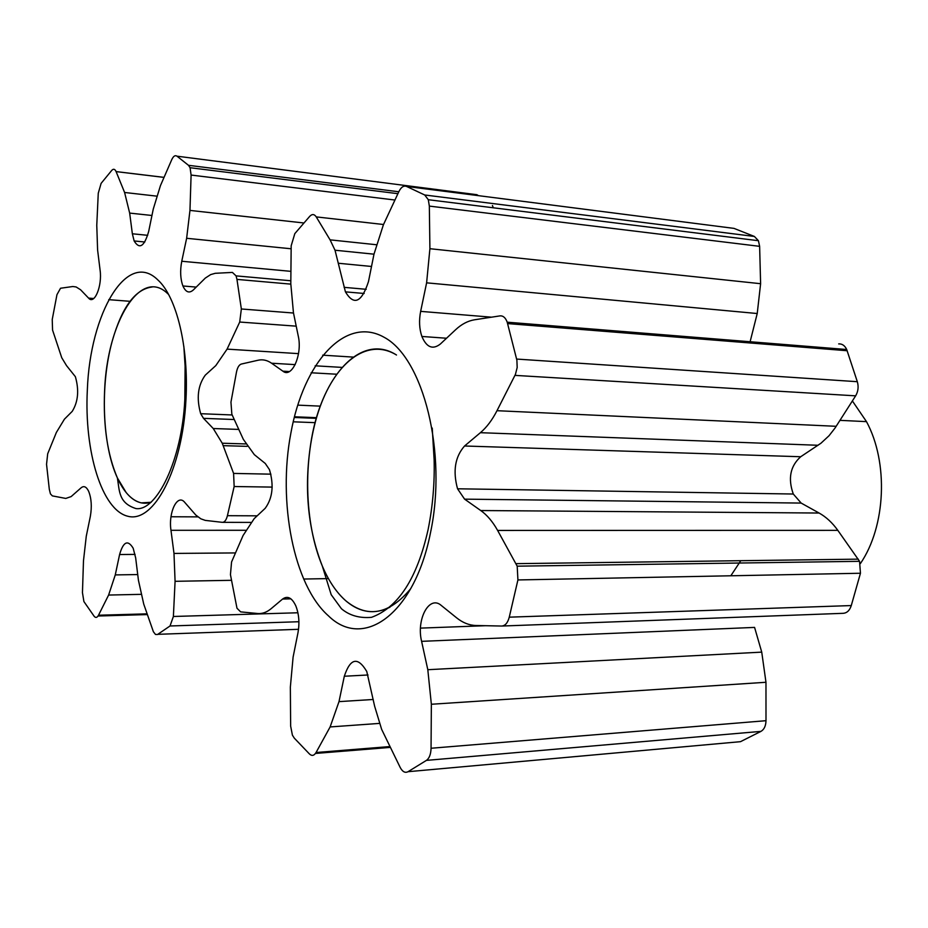 <?xml version="1.0" encoding="UTF-8"?>
<svg xmlns="http://www.w3.org/2000/svg" width="928" height="928" viewBox="0 0 928 928"><rect width="100%" height="100%" fill="white"/><g stroke="black" fill="none" stroke-linecap="round" stroke-linejoin="round"><path stroke-width="1.39" d="M395.363 354.334C366.166 337.537 334.034 363.822 318.466 411.464C302.795 459.128 304.256 523.125 322.306 566.01C328.883 581.496 337.003 593.34 346.689 601.541C360.377 612.782 374.808 614.661 389.969 607.202M860.395 563.574C885.88 526.35 888.641 462.492 866.497 421.637L852.38 400.942M141.253 502.883L151.148 502.28C142.112 505.029 133.794 501.793 126.173 492.571L117.404 477.966C123.981 492.316 131.938 500.621 141.253 502.883M152.192 286.984C135.21 289.118 121.87 307.203 112.184 341.26C100.05 385.074 102.184 445.243 117.404 477.966C107.428 454.662 103.147 425.708 104.586 391.117C106.964 322.608 140.58 266.382 168.026 293.967M108.611 595.057L98.507 615.229C97.08 617.804 95.596 618.094 94.041 616.122L83.903 601.553L82.453 592.656L83.485 560.721L86.269 536.233L90.341 516.397C92.011 506.758 91.443 498.394 88.647 491.295C86.397 486.69 83.868 485.53 81.084 487.826L71.131 496.596L65.772 498.429L52.351 495.888L50.437 493.882L49.3 489.276L46.539 464.278L47.699 453.757L56.376 432.436L64.438 419.166L72.233 411.359C78.161 401.766 79.216 390.212 75.377 376.687L66.549 365.655L61.747 357.744L52.56 330.066L52.235 319.487L56.956 294.663L60.529 288.248L72.802 286.52L76.119 286.961L80.585 289.768L88.578 298.108C94.389 305.196 102.393 286.01 100.085 270.118L97.602 250.003L96.767 225.307L98.264 193.244L101.117 183.361L111.708 170.439C113.413 168.571 114.875 168.942 116.093 171.587L124.596 192.479L129.665 213.092L132.356 233.775L134.142 240.955C139.49 249.725 144.339 246.546 148.689 231.42L153.248 209.148L160.451 185.623L171.784 159.581C173.42 156.113 175.148 154.976 176.981 156.182L188.5 165.312L190.078 167.713L191.098 175.056L189.962 210.412L186.632 238.287L181.76 261.255C179.974 270.698 180.357 278.945 182.92 285.975C185.751 292.262 189.219 293.596 193.337 289.954L205.32 278.075L210.668 274.595L215.226 273.308L232.406 272.414L236.072 275.883L236.965 279.398L241.35 308.978L239.714 322.039L227.093 349.125L215.795 365.609L205.262 375.167C197.85 385.398 196.318 398.24 200.68 413.702L203.522 418.342L213.254 428.527L222.244 443.224L233.589 473.419L234.158 486.527L227.418 515.69C226.258 520.144 224.564 522.36 222.302 522.336L205.274 520.388L200.842 518.822L195.785 515.028L184.811 502.466C177.526 493.139 168.223 512.233 170.972 530.294L173.988 553.424L175.079 581.311L173.385 616.482L170.021 625.982L157.505 634.52L155.475 634.439L153.387 631.748L143.736 604.093L138.434 580.29L135.662 557.89L133.18 548.228C127.855 539.504 123.32 541.604 119.596 554.526L115.269 574.908L108.611 595.057L140.928 594.349M492.432 205.506L493.278 207.791M176.981 156.182L476.888 194.694L478.407 195.646M730.823 575.778L740.788 560.698M406.58 186.447L424.711 194.984L428.307 199.717L429.339 206.097L429.908 248.704L426.613 282.831L420.651 311.367C418.876 320.485 419.282 328.848 421.88 336.458C426.567 347.42 432.715 349.949 440.336 344.044L455.52 329.811C461.518 324.197 467.874 320.856 474.579 319.777L499.96 315.891C503.127 315.59 505.54 317.689 507.21 322.19L516.884 360.192L517.186 367.476L515.434 374.39L496.99 410.698C492.176 420.071 486.643 427.402 480.391 432.692L464.557 445.997C455.045 456.808 452.713 471.076 457.55 488.789L464.58 499.136L480.75 510.539C487.072 515.017 492.698 521.64 497.617 530.433L517.198 566.173L517.917 579.942L509.263 617.166C507.755 622.874 505.203 625.832 501.619 626.04L475.971 625.507C469.197 625.31 462.759 622.758 456.657 617.862L441.252 605.439C429.281 594.755 416.138 619.312 421.602 641.341L427.808 669.703L431.358 704.259L431.056 748.258C430.87 754.267 429.328 758.304 426.439 760.38L408.03 771.702C405.118 773.198 402.508 771.783 400.2 767.468L381.64 729.35L374.634 706.22L366.769 671.489C357.837 656.49 350.355 658.068 344.311 676.245L338.998 701.626L330.124 726.937L316.065 752.504C314.082 755.763 311.854 756.239 309.407 753.93L294.327 738.166L292.413 735.173L290.65 726.137L290.348 687.138L293.097 657.117L298.004 632.629C299.709 622.92 298.978 613.988 295.8 605.845C291.96 597.736 287.552 595.474 282.576 599.059L271.173 608.652C266.754 612.318 262.23 613.93 257.578 613.501L240.654 611.877L236.988 608.246L230.446 574.664L231.559 561.985L243.09 535.491L254.179 518.648L265.188 508.312C272.623 498.116 274.05 485.228 269.456 469.626L265.28 463.478L254.318 454.639L243.333 439.35L231.849 414.248L230.956 402.137L236.466 372.174C237.429 367.5 239.053 364.797 241.303 364.054L258.123 360.226C262.728 359.194 267.218 360.192 271.591 363.219L282.889 371.177C291.844 378.659 302.586 354.577 298.271 336.11L293.445 312.748L290.8 283.759L291.183 245.769L294.826 233.612L309.685 216.386C312.11 213.834 314.29 214.008 316.239 216.897L330.078 239.853L335.02 250.224L345.425 291.856C353.939 305.95 361.63 302.528 368.486 281.567L373.984 254.179L383.392 224.796L398.912 191.551C401.163 187.085 403.715 185.38 406.58 186.447L734.025 228.392L754.383 236.454L758.431 240.712L759.626 246.338L760.612 283.701L757.225 313.525L750.114 341.736M421.602 641.341L754.58 627.409L761.737 652.129L765.971 682.277L765.994 720.696C765.832 725.951 764.15 729.512 760.948 731.38L740.509 741.669L408.03 771.702M464.58 499.148L801.154 503.069L819.099 513.033C826.106 516.942 832.335 522.708 837.822 530.352L859.56 561.324L860.453 573.249L851.278 605.566C849.665 610.531 846.893 613.118 842.96 613.327L502.176 626.029M838.692 343.894C842.172 343.708 844.84 345.576 846.707 349.508L857.321 381.698C858.76 386.732 858.203 391.442 855.639 395.838L835.072 427.994L829.04 435.731L820.944 443.236L800.702 456.738C790.262 466.111 787.791 478.535 793.289 494.021L801.154 503.069M87.336 390.062C84.135 451.402 101.813 510.122 127.855 516.258C153.816 523.45 182.561 469.266 185.96 399.562C188.906 347.176 176.552 296.763 157.864 279.954C127.09 249.319 89.97 313.27 87.336 390.062M119.596 554.526L135.094 554.399M157.83 634.323L298.549 629.3M170.021 625.982L298.92 621.725M173.385 616.482L297.911 612.77M175.079 581.311L231.466 580.313M303.688 579.037L328.431 578.596M173.988 553.424L235.503 552.926M170.972 530.294L245.607 530.282M222.824 522.336L250.722 522.418M227.418 515.69L257.172 515.829M234.158 486.527L272.194 487.096M233.589 473.419L270.93 474.162M223.196 445.66L247.126 446.356M213.254 428.527L238.798 429.42M203.522 418.342L234.262 419.526M293.225 421.811L315.149 422.658M227.093 349.125L298.514 353.638M322.666 355.169L353.208 357.094M239.714 322.039L296.218 326.157M241.35 308.978L293.503 313.026M236.965 279.398L290.8 284.13M181.76 261.255L290.928 271.347M186.632 238.287L291.148 248.785M189.962 210.412L303.99 222.987M191.098 175.056L394.957 200.03M188.5 165.312L398.808 191.771M132.356 233.775L147.703 235.318M129.665 213.092L151.948 215.482M124.596 192.479L156.577 196.121M116.104 171.61L164.036 177.399M88.578 298.108L93.74 298.514M108.738 299.663L129.99 301.31M171.007 516.757L197.873 516.873M98.055 616.006L147.378 614.58M98.507 615.229L147.123 613.849M115.269 574.908L137.727 574.56M410.779 588.607C389.157 614.603 367.442 618.616 345.645 600.66C336.412 592.47 328.628 580.916 322.306 566.01C307.226 527.533 303.665 484.996 311.599 438.41C322.677 374.935 361.642 332.549 396.5 355.018M430.476 532.846C447.482 453.003 423.4 358.046 384.122 337.282C345.088 315.23 303.479 362.755 290.893 433.028C277.611 501.897 293.584 585.232 328.466 615.867C363.289 650.192 414.387 614.464 430.476 532.846M344.102 287.344L366.212 289.304M338.836 263.297L371.513 266.464M330.078 239.853L376.211 244.714M316.239 216.897L383.531 224.506M282.889 371.177L289.397 371.548M311.124 372.778L336.62 374.216M271.591 363.219L295.197 364.623M315.172 365.806L342.014 367.395M297.726 405.13L320.322 406.139M294.373 417.078L316.448 417.971M282.576 599.059L290.905 598.85M420.488 628.117L485.657 625.704M315.474 753.443L390.305 747.4M316.065 752.504L389.899 746.564M330.124 726.937L379.366 723.411M338.998 701.626L373.242 699.48M344.311 676.245L368.01 674.981M426.439 760.38L760.948 731.38M431.056 748.258L765.994 720.696M431.358 704.259L765.971 682.277M427.808 669.703L761.737 652.129M509.263 617.166L851.278 605.566M517.917 579.942L860.453 573.249M516.061 563.656L858.296 559.143M497.617 530.433L837.822 530.352M480.75 510.539L819.099 513.033M464.557 445.997L800.702 456.738M480.391 432.692L818.078 445.278M496.99 410.698L836.186 426.3M514.97 375.376L855.639 395.838M516.629 359.066L857.321 381.698M507.628 323.594L847.183 350.738M420.651 311.367L491.538 317.179M426.613 282.831L757.225 313.525M429.908 248.704L760.612 283.701M429.339 206.097L759.626 246.338M424.711 194.984L754.383 236.454M839.979 420.349L866.497 421.637M184.823 399.423C181.992 460.694 156.345 511.606 135.987 508.579C118.598 503.034 119.55 491.132 117.404 477.966M184.834 399.33L185.101 366.2L183.86 346.504M222.244 443.224L245.665 443.932M200.68 413.702L232.174 414.967M294.269 417.472L316.344 418.354M236.072 275.883L290.835 280.766M182.92 285.975L196.202 287.1M190.078 167.713L397.915 193.685M134.142 240.955L144.814 241.999M116.093 171.587L164.047 177.364M432.239 428.075L434.118 459.557C434.733 482.943 432.773 506.096 428.214 529.03M428.086 529.656C417.194 578.272 398.332 607.504 371.49 617.34C359.461 618.373 349.438 615.496 341.434 608.733L331.192 594.686L322.306 566.01M345.425 291.856L364.182 293.48M335.02 250.224L373.984 254.179M294.443 416.776L316.541 417.67M517.198 566.173L859.56 561.324M457.55 488.789L793.289 494.021M507.21 322.19L846.707 349.508M421.88 336.458L446.519 338.244M428.307 199.717L758.431 240.712"/></g></svg>
